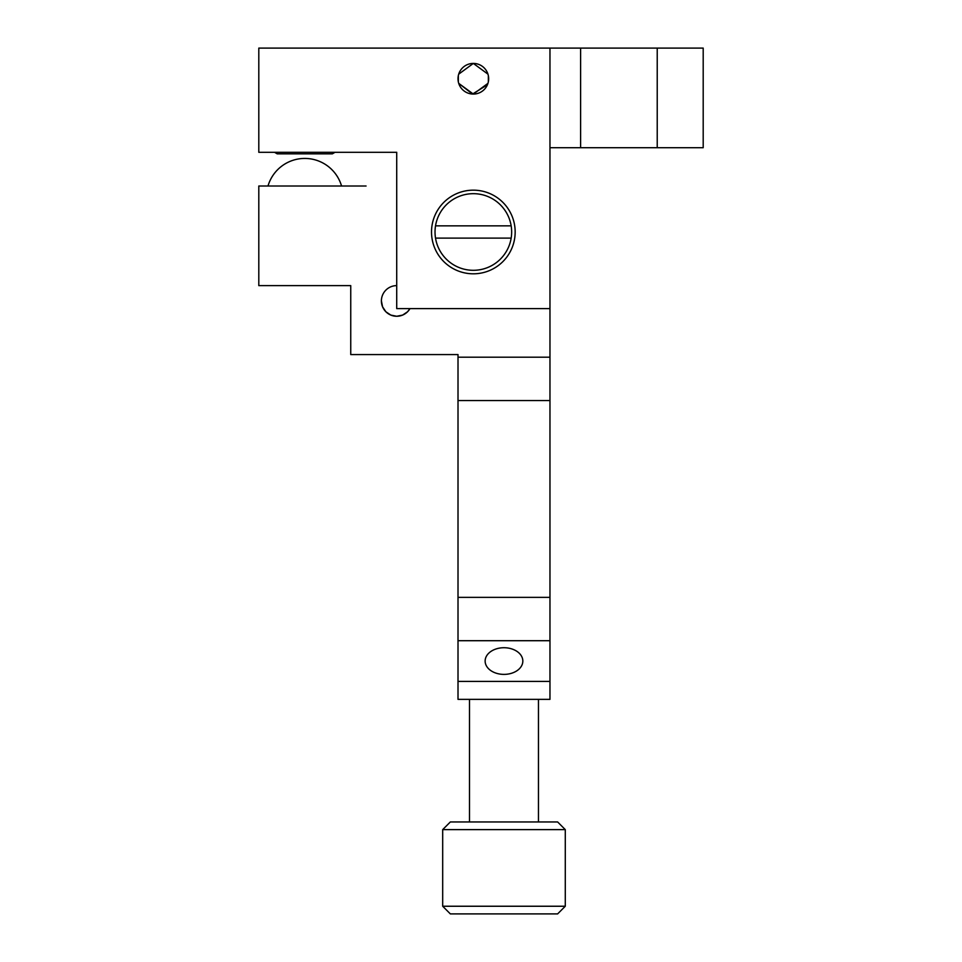<?xml version="1.0" encoding="UTF-8"?>
<svg xmlns="http://www.w3.org/2000/svg" width="962" height="962" viewBox="0 0 962 962"><rect width="100%" height="100%" fill="white"/><g stroke="black" fill="none" stroke-linecap="round" stroke-linejoin="round"><path stroke-width="1.44" d="M657.226 48.1L657.226 147.703L703.198 147.703L703.198 48.1L549.963 48.1L549.963 357.203L458.008 357.203L458.008 400.553L549.963 400.553L549.963 357.203M549.963 147.703L580.603 147.703L580.603 48.1M657.226 147.703L580.603 147.703M549.963 48.1L258.802 48.1L258.802 152.297L396.717 152.297L396.717 308.61L549.963 308.61M335.425 152.297L396.717 152.297M473.34 273.809A41.823 41.823 0 0 1 431.517 231.986A41.823 41.823 0 0 1 473.34 190.163A41.823 41.823 0 0 1 515.163 231.986A41.823 41.823 0 0 1 473.34 273.809M487.433 84.764L472.546 94.048L458.718 83.357L473.34 94.072A15.32 15.32 0 0 1 458.008 78.752A15.32 15.32 0 0 1 473.34 63.42A15.32 15.32 0 0 1 488.66 78.752A15.32 15.32 0 0 1 473.34 94.072L487.95 83.357M473.34 63.42L458.718 74.146L473.34 63.42L487.95 74.146L473.34 63.42M458.333 75.649L458.333 81.842L458.333 75.649M488.347 81.842L488.347 75.649L488.347 81.842M458.008 597.354L458.008 699.362L549.963 699.362L549.963 597.354L458.008 597.354L458.008 400.553M549.963 400.553L549.963 597.354M503.992 674.386A18.843 13.324 0 0 1 485.137 661.05A18.843 13.324 0 0 1 503.992 647.727A18.843 13.324 0 0 1 522.835 661.05A18.843 13.324 0 0 1 503.992 674.386M458.008 357.203L458.008 354.581L350.745 354.581L350.745 285.618L258.802 285.618L258.802 186.015L366.065 186.015M381.397 300.95L382.575 306.83L385.882 311.784L390.837 315.091L396.717 316.27L402.609 315.091L407.551 311.784L409.98 308.61A15.32 15.32 0 0 1 381.397 300.95A15.32 15.32 0 0 1 396.717 285.618M274.543 152.297L277.188 153.836L332.359 153.836L335.017 152.297M435.521 225.854L511.159 225.854A38.312 38.312 0 0 1 511.159 238.119L435.521 238.119A38.312 38.312 0 0 1 473.34 193.675A38.312 38.312 0 0 1 511.159 225.854M511.159 238.119A38.312 38.312 0 0 1 435.521 238.119M442.688 906.24L450.348 913.9L557.623 913.9L565.283 906.24L442.688 906.24L442.688 829.617L565.283 829.617L565.283 906.24M565.283 829.617L557.623 821.957L450.348 821.957L442.688 829.617M458.008 640.704L549.963 640.704M549.963 681.409L458.008 681.409M341.558 186.015A38.312 38.312 0 0 0 268.001 186.015M538.467 821.957L538.467 699.362M469.504 821.957L469.504 699.362"/></g></svg>
